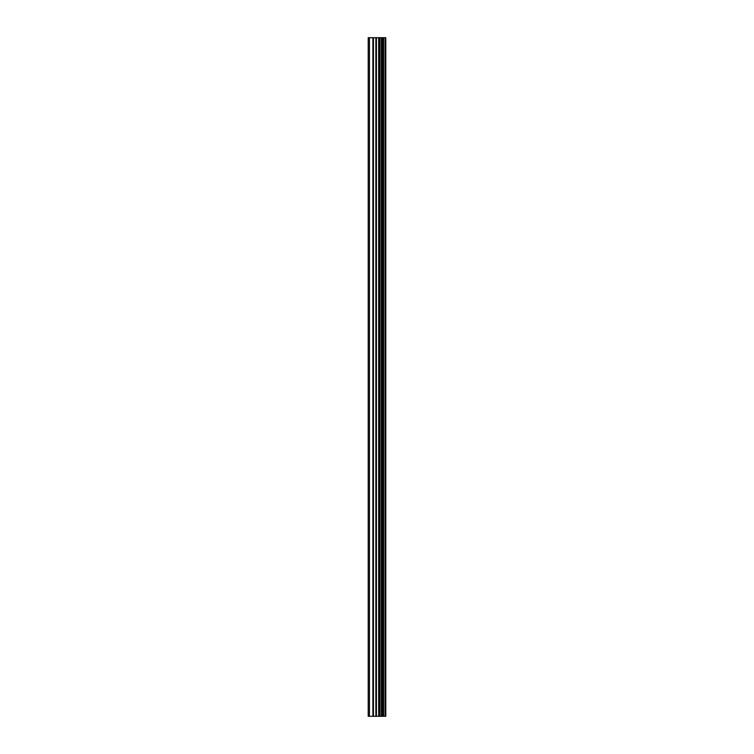 <?xml version="1.0" encoding="UTF-8"?>
<svg xmlns="http://www.w3.org/2000/svg" width="754" height="754" viewBox="0 0 754 754"><rect width="100%" height="100%" fill="white"/><g stroke="black" fill="none" stroke-linecap="round" stroke-linejoin="round"><path stroke-width="1.13" d="M385.19 37.7L385.784 37.7L385.784 716.3L385.19 716.3L385.19 37.7L368.216 37.7L368.216 716.3L369.441 716.3L369.441 37.7M369.441 716.3L385.19 716.3M385.096 716.3L385.096 37.7M383.598 716.3L383.598 37.7M383.503 716.3L383.503 37.7M380.007 716.3L380.007 37.7M379.827 716.3L379.827 37.7M383.371 716.3L383.371 37.7M383.089 716.3L383.089 37.7M381.967 716.3L381.967 37.7M381.684 716.3L381.684 37.7M381.571 716.3L381.571 37.7M381.458 716.3L381.458 37.7M379.243 716.3L379.243 37.7M378.678 716.3L378.678 37.7M376.434 716.3L376.434 37.7M375.869 716.3L375.869 37.7M373.456 716.3L373.456 37.7M372.891 716.3L372.891 37.7"/></g></svg>
